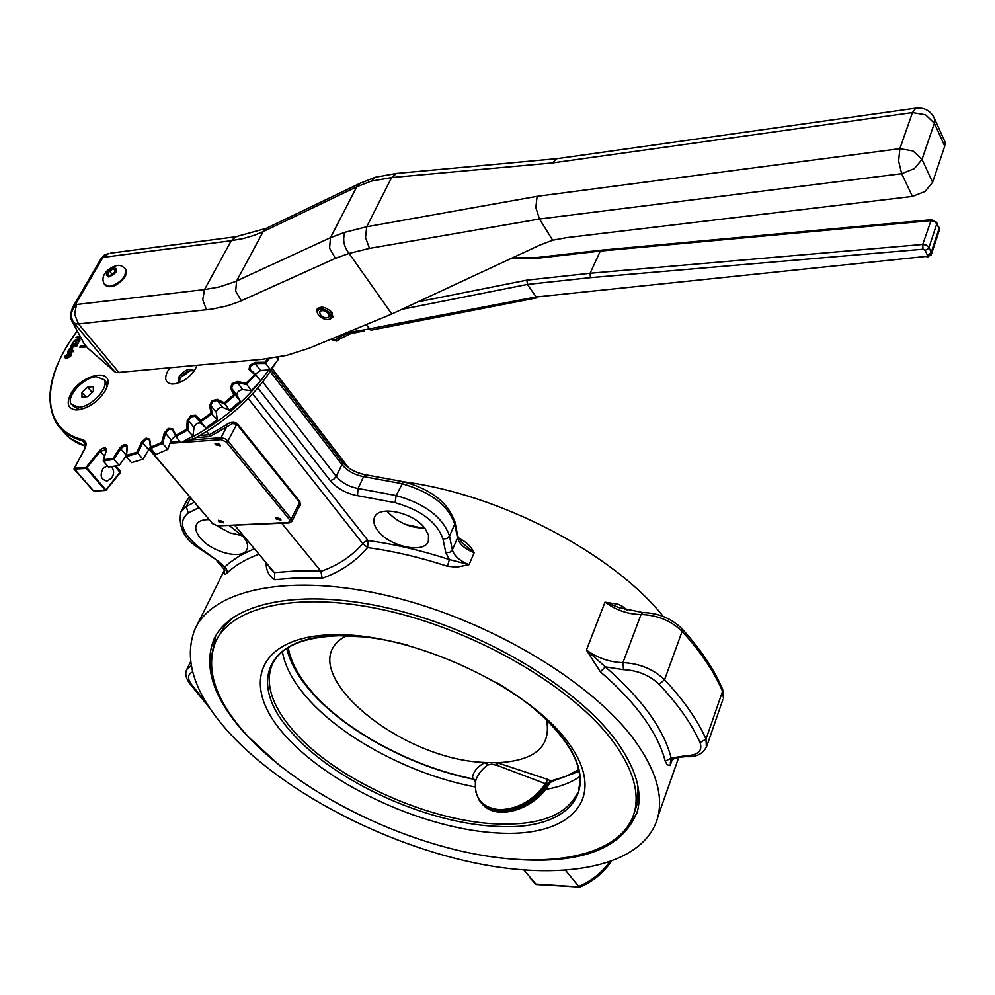 <?xml version="1.0" encoding="UTF-8"?>
<svg xmlns="http://www.w3.org/2000/svg" width="995" height="995" viewBox="0 0 995 995"><rect width="100%" height="100%" fill="white"/><g stroke="black" fill="none" stroke-linecap="round" stroke-linejoin="round"><path stroke-width="1.49" d="M93.717 490.746L92.858 490.274M93.878 490.896L95.246 491.02L93.057 490.311L74.103 468.633L84.438 449.64C87.1 444.292 86.478 440.947 82.56 439.566C40.596 429.666 40.472 379.02 77.274 330.987M95.246 491.02L93.692 490.635M106.403 490.087L107.062 488.557L106.254 490.162L105.557 489.565L86.689 467.488L74.215 468.023L74.028 469.08L86.316 468.409L86.204 467.24L99.326 450.76C103.704 446.942 106.067 446.78 106.44 450.25L103.256 461.021L113.99 459.404L113.256 458.334L103.617 459.789M104.624 456.394L100.296 451.419L86.316 468.409L105.097 490L106.254 490.162L94.749 490.697M105.097 490L104.438 490.137M87.659 396.669L81.976 397.167L81.976 392.403L87.635 387.167L93.306 386.645L93.331 391.396L87.659 396.669M85.769 396.831L81.976 392.403M92.162 392.478L87.635 387.167M96.229 376.719L104.077 379.692C109.599 387.217 91.876 406.744 78.991 407.229L71.317 404.331C65.72 396.769 83.319 377.329 96.229 376.719M104.96 380.724L106.104 382.092L106.838 387.378M267.792 358.71L264.931 362.292L270.341 369.767L260.566 370.538L255.354 374.157M251.287 390.724L260.74 380.874L255.28 374.282L245.976 383.199L251.287 390.724L242.817 389.605C238.987 390.152 237.034 391.98 236.972 395.102L240.193 401.209L235.243 394.978L233.924 394.567L224.323 402.776L229.546 410.338L222.681 407.353C219.198 407.253 217.047 408.92 216.251 412.34L217.32 419.828L211.052 413.087L200.704 420.35L200.791 421.718L205.841 427.9L200.841 423.161C197.843 422.415 195.567 423.845 194.05 427.464L192.918 436.071L186.687 429.218L175.966 435.288L175.879 436.631L181.003 442.787L192.918 436.071L192.06 439.753L184.498 440.897M175.506 435.885L171.14 439.952L167.844 449.342L161.688 442.414L150.954 447.066L150.78 448.422L155.929 454.504L167.844 449.342M150.456 446.904L142.981 459.23L136.924 452.215L126.564 455.312L126.278 456.618L131.477 462.65L142.981 459.23M126.178 455.822L119.201 465.424L113.99 459.404L120.656 448.795L119.599 448.235L113.256 458.334M194.149 371.011C189.212 369.73 184.535 372.13 180.12 378.212L179.361 382.677M196.836 365.476L195.418 368.909C189.224 378.349 181.413 383.386 171.998 384.033C165.556 383.013 164.051 378.846 167.508 371.508L169.834 368.013M105.271 390.736C97.311 402.565 87.56 408.97 76.018 409.94C67.834 408.746 66.118 403.361 70.856 393.809C81.142 374.182 114.077 367.391 107.124 386.533L105.271 390.736M86.714 346.869L79.986 347.566L80.234 346.248L85.707 345.688M71.603 353.188L71.54 355.414L67.051 358.486L65.26 357.901M73.742 350.551L73.605 351.67L67.585 351.907L73.307 351.322L73.742 350.551L71.416 350.787L72.734 347.653L71.789 347.33L69.414 348.835L67.585 351.907M72.784 347.765L71.951 350.737M78.891 341.608L76.715 346.272L70.707 346.509L76.416 345.912L78.891 341.608L76.18 345.215L74.239 345.427L76.08 342.23L73.568 345.489L71.814 345.675L73.108 342.342L70.707 346.509M73.779 342.268L72.349 345.613M76.08 342.23L74.774 345.364M80.918 337.765L76.578 340.19M79.911 339.842L79.787 340.924L73.792 341.173L79.501 340.576L79.911 339.842L75.433 340.315L80.694 337.355M79.612 337.38L75.981 337.38L80.446 336.907L73.792 341.173M270.341 369.767L278.264 359.531L276.647 357.404M240.193 401.209L229.546 410.338M217.32 419.828L205.841 427.9M119.201 465.424L108.48 467.016L103.256 461.021M111.166 466.692C114.251 469.889 114.388 473.719 111.577 478.197L107.261 480.908C100.968 479.826 99.562 475.672 103.032 468.434L107.373 465.735M80.11 336.26L75.981 337.38M70.745 350.862L68.705 351.061L70.023 348.872L71.914 348.275L70.745 350.862M71.963 348.474L69.24 351.011M69.886 352.591L65.322 355.663L65.011 357.628L66.752 358.125L71.242 355.066L71.565 353.101L69.886 352.591M67.225 357.329L65.757 357.006L65.981 355.588L69.426 353.387L70.794 353.747L70.583 355.128L67.225 357.329M70.856 353.872L66.279 355.936L65.993 357.217M86.416 346.521L79.687 347.205M79.724 409.666L72.461 405.637M194.174 370.961L194.025 370.662C189.597 367.69 184.597 369.754 179.013 376.844L178.453 381.757L179.311 382.689M332.181 312.865L331.036 314.258L328.86 314.246L329.469 313.039M328.86 314.246L329.171 316.597C326.795 318.674 323.823 318.027 320.266 314.656L319.656 311.833C321.771 309.831 324.606 310.328 328.201 313.338L330.054 312.903L331.086 311.472M331.036 314.258L330.875 318.599C326.845 320.577 322.641 319.333 318.251 314.88L317.094 311.696C319.407 307.567 323.723 307.965 330.054 312.903M317.181 311.124L317.567 308.388M333.101 316.398L331.012 318.462M317.106 312.219L317.044 309.159C321.024 305.726 325.974 306.808 331.882 312.43L332.877 317.094L330.303 319.022M115.569 270.192L113.579 273.637L109.537 275.739L107.485 274.396L109.462 270.963L113.505 268.861L115.569 270.192M125.743 269.185L126.415 270.043L125.457 276.386C117.796 285.801 111.054 288.761 105.209 285.279M113.753 273.339L111.875 273.961L109.462 270.963M115.159 270.914L113.505 268.861M111.875 273.961L111.676 274.62M401.893 309.321L527.4 284.446L590.445 277.655L590.11 273.264L600.706 250.218M510.423 258.787L536.691 258.352L537.934 257.431M536.815 297.891L527.4 284.446L526.89 280.142L417.925 301.858M364.095 330.875L350.538 333.698L338.972 339.345L337.069 338.773L334.594 340.526L336.497 341.086L339.718 339.071M332.989 338.35L334.594 340.526L332.479 340.24L332.479 338.561M536.728 297.903L370.936 330.191L366.06 324.668M552.685 240.205L539.477 219L535.845 207.607L537.113 196.313L366.695 226.76L344.979 232.258L330.452 237.681L234.571 281.883L219.149 286.995L204.497 289.595L76.453 304.52C70.657 310.564 69.837 316.708 73.966 322.952L114.674 371.695L116.602 372.64L262.071 359.332L286.809 355.339L309.134 348.225L391.819 314.01L539.887 245.068L552.685 240.205L566.839 237.606L912.452 196.425L925.014 191.488L932.626 182.272L944.752 146.141L945.175 142.248L943.807 139.225M84.165 343.847L72.013 321.223M100.619 259.558L104.649 254.869M100.806 259.061L74.053 304.88L75.782 303.935L102.535 258.091L104.027 257.257L231.238 240.715L235.778 236.748L237.32 236.549M87.535 347.852L84.401 344.121L70.968 319.283C68.966 318.288 72.237 306.846 74.053 304.88L74.028 304.918M119.189 372.789L78.481 323.96L75.881 323.872L72.187 321.422C69.824 316.708 71.031 310.875 75.782 303.935L76.453 304.52L74.637 314.37L78.481 323.96L211.935 309.122L227.37 305.826L239.111 301.734L335.402 258.364L349.071 253.414L369.468 248.389L539.477 219L901.669 173.69L914.318 168.665L922.017 159.424L934.367 123.231L934.803 119.338L933.36 116.253M104.836 254.77L104.027 257.257L108.704 253.402L104.326 255.043M114.674 371.695L87.809 348.175M335.402 258.364L329.594 248.215L330.452 237.681L356.745 186.786L371.197 181.14L375.09 177.334L377.068 176.787M371.197 181.14L391.644 177.558L396.483 173.441L398.298 173.279M344.979 232.258C342.367 239.409 343.735 246.461 349.071 253.414M391.819 314.01L349.146 253.514M558.245 158.479L556.69 158.702L552.424 162.919L912.477 112.584L915.835 108.144L917.154 107.97M472.451 777.418L475.423 782.082C476.829 775.901 480.784 770.292 487.264 765.267L487.911 764.968L486.12 762.543L485.087 762.481C477.687 766.461 473.483 771.448 472.451 777.418L474.105 779.396M487.911 764.968L491.567 764.172L497.425 765.503L546.616 784.147L550.708 780.975L547.772 779.433L497.351 762.755L496.381 762.779L496.343 765.167M499.813 857.901C576.727 866.533 622.671 850.737 637.646 810.502C642.397 790.391 635.183 767.095 616.017 740.603C576.64 686.848 482.6 630.706 392.192 609.027C301.696 587.162 229.745 602.199 213.614 640.034C203.167 667.894 213.987 699.448 246.076 734.708L279.918 765.802M211.674 655.618L215.629 636.004M229.335 525.646L243.103 536.33C247.195 541.367 248.514 545.695 247.021 549.327C243.19 560.21 212.196 552.698 200.505 538.146C196.177 532.972 194.821 528.507 196.413 524.738C198.254 521.231 202.408 519.527 208.9 519.639M425.089 528.594C413.796 512.338 378.125 504.726 374.381 517.661C373.013 521.455 374.157 525.77 377.839 530.609C389.431 546.765 424.703 554.165 428.385 541.069L428.509 535.223L425.089 528.594M219.833 444.367L220.243 445.859L215.343 444.678L214.932 443.173L219.833 444.367M280.578 518.743L280.951 520.074L276.137 518.955L275.764 517.611L280.578 518.743M223.091 521.455L223.489 522.798L218.813 521.654L218.402 520.31L223.091 521.455M196.226 437.589L209.783 436.606L232.482 423.596L236.661 424.081L299.408 502.251L298.935 507.015M266.15 563.618C266.287 570.807 269.11 576.155 274.632 579.662L297.331 577.908L322.144 578.269L320.887 571.142L296.659 570.869L274.421 572.61L234.795 525.385M270.23 371.645L341.932 464.565C347.342 470.921 354.568 474.951 363.623 476.617L401.657 483.607C430.574 491.828 448.272 505.336 454.752 524.129L457.526 537.972L457.824 536.33L462.501 543.009L474.167 552.76C471.008 546.429 466.12 541.703 459.503 538.606L458.67 538.332M322.144 578.269C340.389 571.889 355.551 561.653 367.628 547.573C393.423 551.081 420.039 557.312 447.451 566.254L456.842 567.15L469.055 564.638L449.379 559.551C421.432 550.434 394.306 544.103 368.001 540.559L252.693 393.858M253.812 548.929L239.683 555.795L229.758 562.598L224.621 567.113L224.534 572.473C223.937 574.687 224.708 574.961 226.835 573.269C234.857 565.546 245.392 559.265 258.439 554.426M663.292 616.477C613.206 553.68 500.46 494.391 404.293 481.903M230.753 734.459C194.983 695.53 182.981 660.618 194.734 629.736C212.631 588.642 291.411 572.249 390.687 596.403C489.838 620.37 592.61 682.197 635.046 740.902C655.382 769.371 663.08 794.408 658.13 816.024C645.991 865.439 567.399 881.893 476.107 863.187C384.58 844.394 285.366 793.015 230.753 734.459M706.4 747.344L706.015 739.086C697.458 719.882 683.64 700.094 664.573 679.722C653.305 669.1 639.437 663.404 622.945 662.633L623.542 669.672L605.358 666.886L586.441 650.058L600.371 671.836C618.144 687.035 632.534 702.283 643.566 717.569C654.499 732.842 661.712 747.382 665.22 761.2L667.172 764.794L670.157 765.553L671.177 758.103C663.827 729.124 641.875 698.726 605.358 666.886L600.371 671.836M627.447 610.445L622.149 606.142L618.019 604.226L605.01 602.162L621.241 608.43M209.783 436.606L209.336 434.74L200.194 435.412M579.65 887.08L536.218 884.493L523.967 870.04M634.225 812.915L636.887 804.967L638.056 787.057M247.444 735.84C296.448 788.836 386.508 835.75 469.615 852.951C552.536 870.09 623.504 855.215 634.723 811C639.437 791.1 632.285 768.028 613.256 741.785C574.227 688.652 481.219 633.181 391.856 611.763C302.393 590.172 231.275 604.997 215.368 642.422C205.082 669.896 215.778 701.027 247.444 735.84M567.026 741.026C525.907 685.605 411.072 632.845 334.171 634.723C256.66 635.78 239.422 685.903 286.013 736.462C331.658 787.144 427.29 830.116 499.925 833.126C572.996 836.845 609.326 796.435 567.026 741.026M282.381 651.613C284.893 666.339 293.04 681.612 306.833 697.433C342.218 738.365 412.067 775.142 475.175 786.921M545.447 789.458C559.389 787.12 570.819 782.829 579.724 776.597M233.676 616.999L224.509 626.191L217.022 639.051M580.172 886.968L535.745 884.07L529.352 877.192M665.22 761.2L671.177 758.103L685.057 755.814L686.5 756.66C696.637 757.307 703.453 753.663 706.935 745.752L722.78 699.883M565.608 870.414L578.717 886.445C591.129 881.197 601.378 873.112 609.462 862.18M181.6 442.476L221.176 439.641L220.989 437.75L226.711 426.718L225.641 425.188L209.336 434.74L206.736 431.556M297.517 509.95L300.316 505.273L299.893 501.654L237.171 423.472C233.589 421.544 229.745 422.116 225.641 425.188M281.709 523.233L320.887 571.142M321.012 571.317L321.024 571.304C337.827 565.483 351.745 556.242 362.789 543.618L367.628 547.573L368.001 540.559L365.19 541.467L362.789 543.618L248.252 398.522M179.709 441.233L170.618 441.892M424.778 528.196C409.666 527.972 397.03 522.238 386.881 511.02M459.217 539.228L459.503 538.606M624.723 608.02L624.4 609.537M447.451 566.254L449.379 559.551L445.847 552.772L449.715 552.362L452.339 549.862L449.504 536.069C442.949 517.325 425.176 503.818 396.172 495.547L358.038 488.483C348.959 486.779 341.695 482.762 336.26 476.406L262.779 381.968M274.632 579.662L274.558 572.772L269.346 567.436M199.784 548.705L217.855 560.869L225.479 567.735L227.109 570.409L226.835 573.269M217.383 526.144L229.845 532.822L242.643 535.795M190.617 370.538L180.692 377.279M636.962 813.052L625.718 829.494M579.015 771.349L551.79 781.535L550.708 780.975L566.043 776.324L578.642 769.595M546.591 719.97C551.429 746.573 535.011 760.839 497.351 762.755L497.425 765.503M487.264 765.267L485.087 762.481C395.973 759.832 287.642 665.518 346.521 635.755M547.772 779.433L545.36 784.048C532.885 800.676 517.611 809.221 499.552 809.694C482.513 807.94 474.466 798.736 475.423 782.082L475.722 791.721L479.105 800.092C483.545 806.746 490.523 810.316 500.012 810.801C518.606 810.278 534.191 801.41 546.765 784.184L550.832 781.112M546.616 784.147L547.971 784.831L551.305 781.448M481.132 802.766C485.684 808.45 492.276 811.497 500.933 811.92C519.763 811.36 535.447 802.331 547.971 784.831L549.762 782.978M288.202 647.484C290.739 661.762 298.649 676.55 311.908 691.861C345.75 731.213 412.092 766.71 472.961 778.874L475.112 780.142L475.411 782.07M473.147 779.01L474.764 779.732M310.763 691.351C345.476 731.512 412.353 767.108 473.894 779.346L474.565 779.558M85.57 446.158C75.446 443.049 67.759 437.788 62.511 430.362M85.707 444.355L82.535 440.723L82.56 439.566M77.2 330.875C50.409 367.752 43.407 398.41 56.23 422.838C61.814 431.619 70.583 437.589 82.535 440.723L85.197 442.551L84.438 449.64M126.564 455.312L127.372 446.456C126.129 443.484 123.529 444.081 119.599 448.235M150.954 447.066L149.698 439.193L146.078 438.111L141.501 442.203L136.924 452.215M175.966 435.288L172.645 428.658L168.391 428.41L164.324 432.825L161.688 442.414M200.704 420.35L195.443 415.213L190.667 415.786L187.259 420.4L186.687 429.218M224.323 402.776L217.271 399.306L212.171 400.687L209.535 405.313L211.052 413.087M245.976 383.199L237.395 381.495L232.121 383.622L230.355 388.125L233.924 394.567M264.931 362.292L255.118 362.391L249.857 365.202L249.024 369.406L254.496 374.331M150.78 448.422L162.72 443.248L165.481 433.173L164.324 432.825M175.904 436.656L187.844 429.915L188.441 420.636L191.276 416.805L195.256 416.32L200.791 421.718L212.296 413.634L210.704 405.475L212.893 401.619L217.146 400.463L224.559 404.119L235.243 394.978L231.487 388.199L232.967 384.456L237.357 382.677L246.374 384.468L255.852 374.593M126.278 456.618L137.807 453.173L142.621 442.651L141.501 442.203M120.109 470.846L120.072 472.078L107.062 488.557M120.283 472.762L114.935 466.145M74.028 469.08L84.152 449.827M255.118 362.391L255.18 363.573L265.491 363.486L269.458 358.498M249.994 369.319L250.79 365.924L255.18 363.573L260.566 370.538M249.024 369.406L249.932 369.282L255.678 374.443L250.093 369.431M237.395 381.495L237.357 382.677L242.817 389.605M106.216 450.996L106.129 449.504L100.296 451.419L99.326 450.76M103.181 460.411L106.44 450.25M230.355 388.125L231.487 388.187L236.972 395.114M217.271 399.306L217.146 400.463L222.681 407.353M126.228 455.275L120.656 448.795L124.599 445.797L127.086 446.68M209.535 405.313L210.704 405.475L216.251 412.34M195.443 415.213L195.256 416.32L200.841 423.161M148.342 449.392L142.621 442.651L146.439 439.243L149.312 439.715M149.399 440.076L149.698 439.193M187.259 420.4L188.441 420.636L194.05 427.464M172.645 428.658L175.767 436.395M171.14 439.952L165.481 433.173L168.864 429.479L172.322 429.541M114.251 267.58C118.666 269.943 116.838 273.09 108.791 277.02C104.4 274.645 106.216 271.498 114.251 267.58M126.415 270.043L125.83 269.309C122.435 265.827 119.325 264.633 116.514 265.702C108.878 267.419 99.139 275.69 104.574 284.458L109.736 286.299C115.942 285.005 120.992 281.461 124.873 275.652L125.83 269.309L125.096 268.389M206.5 309.831L202.744 299.818L204.497 289.595L231.238 240.715L243.452 238.501L254.807 235.131L263.19 231.636L267.543 227.718M931.084 254.969L931.258 252.332L928.957 247.519L926.444 245.18L922.726 244.447L590.11 273.264L526.89 280.142M536.691 258.352L599.662 251.138L930.623 220.666L934.33 221.387L936.805 223.726L939.069 228.551L939.106 230.852M364.282 330.862L362.889 330.091C352.342 331.186 343.735 334.084 337.069 338.773M938.87 227.121L939.33 230.181L931.519 253.961L927.415 257.357L926.395 256.387L535.521 297.057L362.889 330.091M936.457 222.159L939.069 228.551L931.258 252.332L926.395 256.387M931.556 219.708L936.88 222.892L936.805 223.726L928.957 247.519L927.489 249.31L925.064 250.242L927.365 255.056M537.636 257.456L600.495 250.242L931.332 219.721L922.726 244.447L922.987 249.223L925.064 250.242M590.445 277.655L922.987 249.223M552.424 162.919L391.644 177.558L366.695 226.76L365.538 237.569L369.468 248.389M944.752 146.141L934.367 123.231L925.537 114.786L912.477 112.584L899.866 148.665L913.049 150.954L922.017 159.424L932.626 182.272M537.113 196.313L899.866 148.665L898.622 161.066L901.669 173.69L912.452 196.425M110.308 253.19L235.778 236.748L266.274 228.328L361.11 182.781M241.325 300.764L235.666 291.112L236.611 280.976L263.19 231.636L356.745 186.786L359.817 183.403L375.09 177.334M577.013 793.923C565.906 815.241 539.713 825.265 498.42 823.997C429.591 821.895 336.745 780.155 294.234 731.673C273.998 708.813 266.075 688.067 270.491 669.448L271.946 665.257M268.725 369.978L260.715 380.836M260.267 381.383C241.897 403.883 219.547 422.241 193.241 436.457M454.877 521.654L454.752 524.129L449.504 536.069L446.867 538.569L442.962 538.979L445.847 552.772M299.893 501.654L291.286 518.955L291.97 521.355L298.96 506.965M289.906 522.412L217.532 525.882L289.246 522.897M191.836 439.852L220.989 437.75L224.733 438.571L227.954 440.959L226.4 442.054L289.781 520.012L291.286 518.955L227.954 440.959L237.171 423.472M422.974 528.258L405.438 524.427M469.055 564.638L474.167 552.76C464.876 548.966 459.329 544.041 457.526 537.972L452.339 549.862C454.168 555.919 459.74 560.844 469.055 564.638M623.542 669.672C637.633 670.344 649.499 675.219 659.125 684.286L664.573 679.722L682.122 631.377C671.09 620.706 657.396 615.084 641.054 614.5L622.945 662.633C609.848 662.272 597.684 658.081 586.441 650.058L605.01 602.162C616.054 610.196 628.069 614.313 641.054 614.5L643.18 612.547M271.287 370.028L342.106 461.916L341.932 464.565L336.26 476.406L333.723 479.279L330.278 480.597C337.094 488.533 346.16 493.557 357.491 495.672L395.052 502.674C421.059 510.099 437.029 522.201 442.962 538.979M257.867 388L330.278 480.597M357.491 495.672L358.038 488.483L363.623 476.617L365.513 474.764C355.65 472.824 347.852 468.546 342.106 461.916L341.77 461.469M407.95 645.245C383.038 638.653 360.128 635.482 339.245 635.705C264.197 635.942 247.121 684.883 292.542 733.439C335.414 782.219 428.895 824.246 498.209 826.41C568.779 830.477 604.114 790.826 562.374 737.581C547.374 718.203 525.621 699.945 497.114 682.794M179.747 377.752L186.363 373.685M672.122 759.993L670.157 765.553L670.754 761.635M681.637 628.367L682.122 631.377C700.803 651.887 714.273 671.861 722.557 691.314L706.015 739.086L700.082 742.593C702.843 751.051 697.831 755.454 685.057 755.814M619.35 607.684L642.894 612.559C658.416 612.97 671.476 618.38 682.048 628.815C700.754 649.399 714.298 669.598 722.668 689.398L723.402 698.092L722.308 688.552M395.052 502.674L396.172 495.547L403.348 481.692C431.27 489.241 448.496 502.836 455.051 522.474L457.663 535.521M659.125 684.286C677.943 704.298 691.587 723.738 700.082 742.593M217.855 560.869L200.642 548.531C181.786 533.531 177.645 521.703 188.192 513.059L198.789 507.711M217.532 525.882L212.607 523.606L148.877 448.471M148.728 448.695L212.607 523.606M289.781 520.012L288.749 522.599M221.176 439.641L226.4 442.054M170.244 443.285L180.792 442.526M189.535 496.816L186.699 500.796L189.672 496.965M403.584 481.742L365.824 474.814M200.642 548.531L199.634 548.606C184.349 539.377 178.093 527.188 180.866 512.027L186.289 506.492L188.192 513.059M194.224 502.338L186.289 506.492L190.63 498.097M207.42 704.497L191.003 683.826L188.988 682.607C185.692 677.446 184.946 673.118 186.724 669.61L191.189 665.779M191.003 683.826C187.259 678.192 187.794 674.237 192.595 671.936M496.381 762.779L486.12 762.543M93.804 490.871L92.809 490.236M95.346 491.02L105.035 490.448M105.968 490.311L120.47 472.513L120.333 471.033L115.955 465.983M104.077 379.692L106.104 382.092M235.23 394.965L231.487 388.199L236.972 395.102M126.999 446.954L126.166 456.083M149.337 439.927L150.631 448.011M172.396 429.666L175.779 436.432M107.261 480.908L106.241 480.971M79.314 409.654L76.018 409.94M331.559 338.947L332.405 340.091L337.23 340.837M104.313 255.056L100.831 259.023M945.175 142.248L934.803 119.338C931.196 111.017 924.877 107.286 915.835 108.144L556.69 158.702M375.314 177.247L396.47 173.441M85.558 446.233L69.575 437.924M74.078 469.13L92.759 490.187M175.617 383.759L171.998 384.033M179.038 382.478L178.453 381.757M537.71 257.444L512.375 257.879M556.852 158.653L396.483 173.441M215.268 636.663L213.614 640.034M374.381 517.661L374.754 516.865M241.922 535.011L241.586 535.708M224.733 569.526L196.425 626.352M278.787 357.031L277.804 358.921M275.254 363.548C256.15 395.102 228.539 420.437 192.421 439.566M533.494 882.155L535.895 884.232M636.887 804.967L634.723 811M271.784 665.655C279.719 647.024 302.231 637.049 339.345 635.718M578.717 789.035C583.742 768.588 571.752 744.335 542.723 716.288M363.424 636.862L339.531 635.718M611.166 861.595C603.219 873.063 592.846 881.545 580.06 887.03M670.829 761.486L670.332 762.904C670.593 759.235 675.904 757.145 686.264 756.648M348.685 467.911L272.22 368.585M678.814 757.232L658.13 816.024M619.375 607.684L621.315 608.455M216.997 561.043L224.957 570.172M218.042 526.156L212.159 523.482M289.358 522.885L291.97 521.355M189.249 682.98L209.995 708.465M190.555 661.874L186.911 669.225M186.699 500.796L181.127 511.529M483.359 805.216C498.607 821.149 536.131 808.35 549.638 783.189L551.727 781.548M310.49 691.028C298.052 676.712 290.117 662.521 286.684 648.442"/></g></svg>
